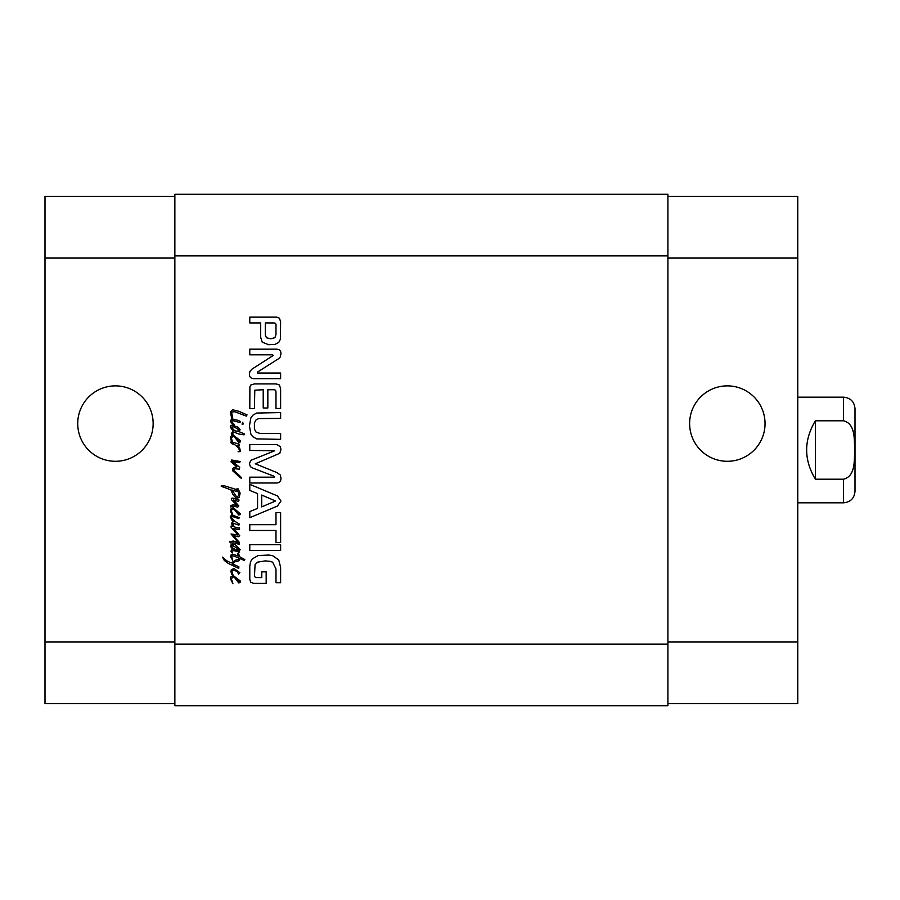 <?xml version="1.0" encoding="UTF-8"?>
<svg xmlns="http://www.w3.org/2000/svg" width="900" height="900" viewBox="0 0 900 900"><rect width="100%" height="100%" fill="white"/><g stroke="black" fill="none" stroke-linecap="round" stroke-linejoin="round"><path stroke-width="1.35" d="M230.771 436.534L232.031 435.341L232.796 436.275L231.401 438.469L232.763 442.294L231.739 441.956L230.49 438.401L230.771 436.534M230.704 442.238L231.739 441.956L232.954 443.329L232.763 442.294L239.085 444.071L239.119 445.793L237.319 445.264L239.546 447.626L240.525 451.564L238.061 451.744L239.861 450.72L238.095 447.548L234.922 444.803L231.48 443.543L230.704 442.238M231.086 441.743L231.739 441.956M235.879 437.625L238.804 441.113L235.879 437.625M234.315 436.691L233.156 435.116L240.143 440.404L240.064 442.147L238.657 442.406L234.315 436.691L232.796 436.275L234.315 436.691M233.156 435.116L232.031 435.341L231.334 433.541L233.134 431.111L230.276 427.016L230.422 425.925L232.009 425.081L238.162 427.264L240.143 429.772L238.736 431.527L244.575 433.991L244.08 434.869L238.41 433.924L234.506 432.304L232.672 432.799L233.156 435.116M231.266 427.129L234.754 430.819L237.6 431.246L238.838 429.728L233.944 426.814L231.266 427.129M237.881 474.041L241.549 477.697L241.549 478.373L240.458 477.844L232.571 470.689L232.706 468.608L233.944 467.516L236.903 466.886L231.019 461.846L231.683 460.024L240.424 461.565L239.254 462.735L232.639 461.599L239.715 467.381L239.333 469.181L235.035 468.754L233.482 469.912L237.881 474.041M235.879 578.07L238.804 581.558L235.879 578.07M230.771 576.979L233.314 575.618L240.143 580.849L240.064 582.592L238.657 582.863L234.607 577.609L232.954 576.697L231.401 578.914L232.954 583.774L230.49 578.846L230.771 576.979M233.167 575.572L231.829 574.717L230.951 571.624L231.266 569.858L233.977 568.485L239.861 572.681L238.556 574.121L237.15 571.444L232.92 569.97L231.964 571.444L233.167 575.572M238.838 505.946L237.847 507.105L232.954 506.194L230.771 507.004L230.951 505.485L233.167 504.821L237.251 505.586L231.48 499.714L231.368 498.409L232.605 498.094L239.085 500.029L238.444 501.502L233.449 499.995L238.838 505.946M231.446 519.57L230.276 516.229L232.178 515.261L230.49 510.941L230.771 509.074L233.167 507.668L240.244 513.765L240.064 514.699L238.657 514.957L234.079 509.186L232.11 509.074L231.401 511.009L232.942 515.284L239.333 517.669L238.736 518.625L232.639 516.544L231.48 516.724L231.862 518.164L234.54 521.089L239.58 524.216L238.905 525.139L233.1 523.159L232.537 523.553L234.079 526.399L233.111 526.477L231.401 523.373L233.235 521.651L231.446 519.57M233.167 515.835L232.178 515.261L233.167 515.835M233.111 526.477L238.095 528.097L239.434 527.704L239.58 529.189L238.208 529.605L233.629 528.379L239.715 535.736L238.309 536.76L233.1 535.523L239.119 542.081L239.434 544.433L234.72 543.026L230.422 542.846L229.646 541.721L233.347 541.024L238.444 542.891L231.053 533.981L237.994 534.994L231.086 527.288L231.12 525.983L233.111 526.477M235.879 510.165L238.804 513.653L235.879 510.165M238.545 560.936L235.249 561.623L232.391 563.873L238.871 566.764L238.736 568.384L228.24 563.423L224.291 560.464L222.491 557.111L226.62 560.711L231.12 562.961L235.631 560.137L238.59 559.327L238.489 557.82L232.605 555.637L231.683 556.481L232.672 560.216L230.636 556.976L231.053 554.929L232.987 554.265L238.309 556.054L237.352 553.939L238.275 552.96L239.648 556.762L244.822 559.575L244.294 560.464L239.749 558.45L239.501 560.43L239.648 559.586L238.567 559.699L238.545 560.936M239.614 559.935L239.749 558.45M239.434 555.21L239.648 556.762M231.547 411.986L232.92 419.299L231.975 419.287L230.276 411.907L232.672 409.759L238.871 411.311L247.039 414.866L246.308 416.104L234.922 411.772L231.547 411.986M231.401 419.344L232.481 420.649L231.727 421.459L234.439 425.115L231.199 422.764L230.558 420.75L231.401 419.344M233.021 420.086L232.92 419.299L238.241 420.368L240.109 421.312L240.086 422.55L232.684 420.637L233.021 420.086M243.236 423.574L242.82 424.631L242.044 424.136L242.674 422.336L243.236 423.574M232.178 552.15L232.459 552.926L231.514 552.566L230.985 551.306L231.401 549.821L233.021 549.293L231.12 547.391L230.558 545.209L232.29 544.264L235.35 544.748L240.109 549.653L239.333 551.025L238.309 550.811L236.97 549.191L239.119 550.102L238.376 549.011L232.357 545.321L231.446 545.951L232.92 548.033L239.434 552.004L233.629 550.597L231.829 551.273L232.178 552.15M235.384 491.051L231.964 489.994L236.542 496.721L237.285 497.002L238.59 495.416L238.871 493.402L236.407 489.071L238.061 488.824L240.143 493.088L239.153 497.599L236.194 498.341L232.886 494.494L230.873 489.814L221.265 486.326L221.299 485.618L224.674 485.899L236.093 489.431L236.903 489.915L236.621 491.434L235.384 491.051M254.441 576.349L255.667 577.553L261.799 577.597L261.799 571.86L266.164 571.86L266.164 583.403L253.732 583.403L250.706 582.266L249.784 579.251L249.784 566.145L250.537 561.78L252.214 558.956L258.142 555.548L268.886 555.053L272.678 555.716L278.719 559.924L280.609 567.382L280.609 582.694L275.985 582.694L275.985 569.002L272.632 562.185L270.202 561.352L265.196 560.891L257.625 562.14L255.071 564.66L254.441 576.349M275.985 542.543L275.985 530.483L249.784 530.483L249.784 524.678L275.985 524.678L275.985 512.663L280.609 512.663L280.609 542.543L275.985 542.543M274.567 477.169L273.679 476.077L253.136 468.214L250.403 466.706L249.435 463.804L250.571 460.755L251.719 459.979L274.691 450.776L249.784 450.416L249.784 444.611L276.907 444.611L280.406 446.76L280.946 449.572L279.765 453.319L255.285 463.804L276.998 472.59L280.282 474.975L280.946 478.012C281.104 481.005 279.765 482.659 276.907 482.996L249.784 482.996L249.784 477.169L274.567 477.169M268.526 344.7L262.204 342.101L260.696 337.387L260.696 322.942L249.784 322.942L249.784 317.137L276.863 317.137L279.405 318.195L280.609 321.683L280.373 339.277L278.752 342.439L274.905 344.441L268.526 344.7M263.216 389.734L254.79 390.184L254.407 408.623L249.784 408.623L249.907 386.696L250.751 385.065L254.362 383.929L276.199 383.929L279.405 384.975L280.609 388.676L280.609 408.454L275.985 408.454L275.985 391.793L275.535 390.229L274.387 389.734L267.84 389.734L267.84 408.004L263.216 408.004L263.216 389.734M257.389 372.15L257.67 373.027L280.609 373.027L280.609 378.664L253.778 378.664C250.898 378.529 249.446 376.999 249.435 374.085L249.907 371.396L252.011 369.113L273.296 355.421L272.419 354.803L249.784 354.803L249.784 349.166L276.761 349.166C279.608 349.38 281.014 350.944 280.946 353.88L280.238 357.041L278.516 358.751L257.389 372.15M249.784 484.335L277.47 495.934L280.946 501.007L277.47 506.059L249.784 517.691L249.784 511.56L257.558 508.41L257.558 493.571L249.784 490.433L249.784 484.335M280.609 544.714L280.609 550.519L249.784 550.519L249.784 544.714L280.609 544.714M258.683 418.601L256.039 419.884L254.407 422.876L254.407 429.041L256.039 432.079L260.123 433.496L280.609 433.541L280.609 439.346L256.59 438.874L252.731 436.657L250.875 434.093L249.435 425.947L250.875 417.87L252.731 415.271L256.59 413.055L280.609 412.582L280.609 418.387L258.683 418.601M667.913 644.141L667.913 194.231L174.859 194.231L174.859 705.769L667.913 705.769L667.913 644.141L174.859 644.141M275.985 324.405L275.58 323.359L274.14 322.942L265.32 322.942L265.32 334.957L266.456 337.781L270.697 338.782L274.905 337.691L275.985 334.485L275.985 324.405M261.709 506.902L275.535 501.007L261.709 495.056L261.709 506.902M855 477.517L855 450M815.377 420.795L843.559 420.795C855.72 423.844 854.156 440.044 854.696 450C854.156 459.956 855.72 476.156 843.559 479.205L815.377 479.205L815.377 420.795C803.745 440.269 803.745 459.731 815.377 479.205M797.771 397.17L843.559 397.17C850.511 397.856 854.325 401.67 855 408.623L855 491.377C854.325 498.33 850.511 502.144 843.559 502.83L843.559 479.205M115.436 461.295A37.71 37.71 0 0 1 82.778 404.73A37.71 37.71 0 0 1 148.095 404.73A37.71 37.71 0 0 1 115.436 461.295M727.335 461.295A37.71 37.71 0 0 1 694.676 404.73A37.71 37.71 0 0 1 759.994 404.73A37.71 37.71 0 0 1 727.335 461.295M174.859 196.436L45 196.436L45 703.564L174.859 703.564M667.913 196.436L797.771 196.436L797.771 703.564L667.913 703.564M667.913 255.859L174.859 255.859M843.559 397.17L843.559 420.795M667.913 641.936L797.771 641.936M667.913 258.064L797.771 258.064M174.859 641.936L45 641.936M174.859 258.064L45 258.064M797.771 502.83L843.559 502.83"/></g></svg>
